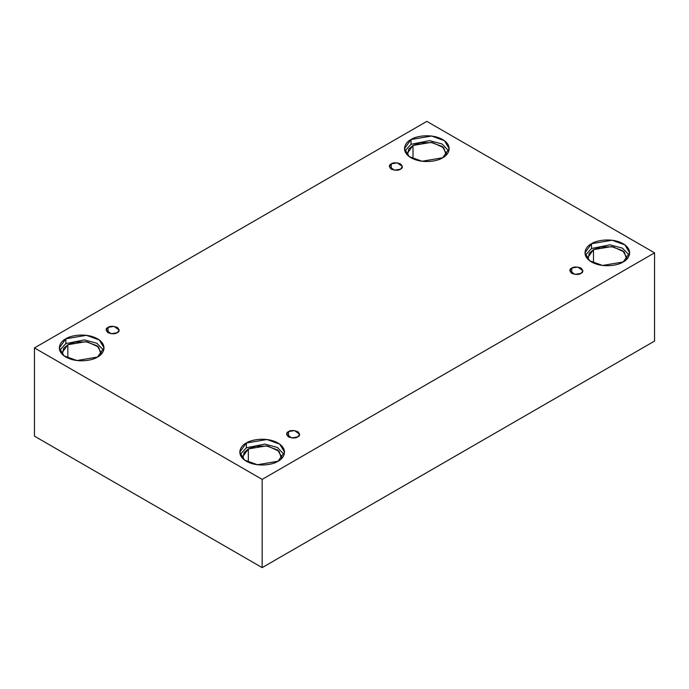 <?xml version="1.0" encoding="UTF-8"?>
<svg xmlns="http://www.w3.org/2000/svg" width="689" height="689" viewBox="0 0 689 689"><rect width="100%" height="100%" fill="white"/><g stroke="black" fill="none" stroke-linecap="round" stroke-linejoin="round"><path stroke-width="1.03" d="M391.266 163.861L389.354 166.523L394.487 170.2L400.49 169.184C398.569 170.596 395.495 170.596 391.266 169.184C388.829 166.738 388.829 164.964 391.266 163.861C393.186 162.449 396.261 162.449 400.49 163.861C402.927 166.299 402.927 168.073 400.49 169.184L402.402 166.523L397.277 162.845L391.266 163.861L391.266 169.184L391.266 163.861M108.027 327.387L106.115 330.048L111.239 333.726L117.251 332.709C115.33 334.122 112.255 334.122 108.027 332.709C105.581 330.272 105.581 328.489 108.027 327.387C109.947 325.975 113.022 325.975 117.251 327.387C119.688 329.824 119.688 331.607 117.251 332.709L119.163 330.048L114.029 326.371L108.027 327.387L108.027 332.709L108.027 327.387M288.51 431.59L286.598 434.251L291.723 437.928L297.734 436.912C295.814 438.325 292.739 438.325 288.51 436.912C286.073 434.466 286.073 432.692 288.51 431.59C290.431 430.177 293.505 430.177 297.734 431.59C300.171 434.027 300.171 435.801 297.734 436.912L299.646 434.251L294.513 430.573L288.51 431.59L288.51 436.912L288.51 431.59M571.749 268.055L569.837 270.725L574.971 274.403L580.973 273.387C579.053 274.79 575.978 274.79 571.749 273.387C569.312 270.941 569.312 269.166 571.749 268.055C573.67 266.652 576.745 266.652 580.973 268.055C583.419 270.501 583.419 272.276 580.973 273.387L582.885 270.725L577.761 267.048L571.749 268.055L571.749 273.387L571.749 268.055M65.868 338.799L59.323 347.919L64.077 355.877L76.901 360.528L97.485 357.048C93.497 360.089 77.788 363.68 65.868 357.048C54.388 350.167 60.606 341.098 65.868 338.799C69.856 335.758 85.574 332.167 97.485 338.799C108.974 345.671 102.747 354.749 97.485 357.048L104.039 347.919L99.285 339.961L86.461 335.31L65.868 338.799L65.868 343.587L65.868 338.799M59.71 350.322L65.868 343.587L59.71 350.322M67.849 344.724L62.113 352.716L62.337 354.396L63.569 348.445L67.849 344.724L67.849 358.065L67.849 344.724L75.334 342.028L87.451 341.925L98.561 347.006L101.025 354.396L101.24 352.716L97.08 345.749L85.867 341.684L67.849 344.724M411.032 139.522L404.477 148.643L409.232 156.601L422.056 161.252L442.648 157.772C438.66 160.813 422.943 164.404 411.032 157.772C399.542 150.891 405.769 141.822 411.032 139.522C415.019 136.482 430.728 132.891 442.648 139.522C454.129 146.395 447.902 155.473 442.648 157.772L449.194 148.643L444.439 140.694L431.615 136.034L411.032 139.522L411.032 144.311L411.032 139.522M404.865 151.046L411.032 144.311L404.865 151.046M413.004 145.448L407.277 153.44L407.492 155.12L408.732 149.168L413.004 145.448L413.004 158.789L413.004 145.448L420.497 142.752L432.614 142.649L443.716 147.73L446.179 155.12L446.403 153.44L442.243 146.473L431.021 142.408L413.004 145.448M591.515 243.717L584.961 252.846L589.715 260.804L602.539 265.454L623.132 261.975C619.144 265.015 603.426 268.607 591.515 261.975C580.026 255.094 586.253 246.025 591.515 243.717C595.503 240.685 611.212 237.094 623.132 243.717C634.612 250.598 628.394 259.675 623.132 261.975L629.677 252.846L624.923 244.888L612.099 240.237L591.515 243.717L591.515 248.514L591.515 243.717M585.349 255.24L591.515 248.514L585.349 255.24M626.887 257.643L622.727 250.675L611.505 246.61L593.487 249.651L587.76 257.643L587.975 259.322L589.216 253.371L593.487 249.651L593.487 262.991L593.487 249.651L600.98 246.955L613.098 246.851L624.2 251.933L626.663 259.322M246.352 442.993L239.806 452.122L244.561 460.08L257.385 464.731L277.968 461.251C273.981 464.291 258.272 467.883 246.352 461.251C234.871 454.37 241.098 445.301 246.352 442.993C250.34 439.961 266.057 436.361 277.968 442.993C289.458 449.874 283.231 458.952 277.968 461.251L284.523 452.122L279.768 444.164L266.944 439.513L246.352 442.993L246.352 447.79L246.352 442.993M240.194 454.516L246.352 447.79L240.194 454.516M281.723 456.919L277.564 449.951L266.35 445.886L248.333 448.927L242.597 456.919L242.821 458.59L244.052 452.647L248.333 448.927L248.333 462.267L248.333 448.927L255.817 446.231L267.935 446.127L279.045 451.209L281.508 458.59M262.164 567.624L654.55 341.081L654.55 252.846L262.164 479.389L262.164 567.624L262.164 479.389L34.45 347.919L426.836 121.376L654.55 252.846L654.55 341.081L262.164 567.624L34.45 436.154L34.45 347.919L34.45 436.154L262.164 567.624M262.164 479.389L654.55 252.846L426.836 121.376L34.45 347.919L262.164 479.389M284.135 454.516L277.374 447.454L264.834 444.104L246.352 447.79L264.834 444.104L277.374 447.454L284.135 454.516M629.29 255.24L622.537 248.178L609.989 244.828L591.515 248.514L609.989 244.828L622.537 248.178L629.29 255.24M448.806 151.046L442.054 143.975L429.505 140.625L411.032 144.311L429.505 140.625L442.054 143.975L448.806 151.046M103.651 350.322L96.891 343.251L84.351 339.901L65.868 343.587L84.351 339.901L96.891 343.251L103.651 350.322"/></g></svg>
